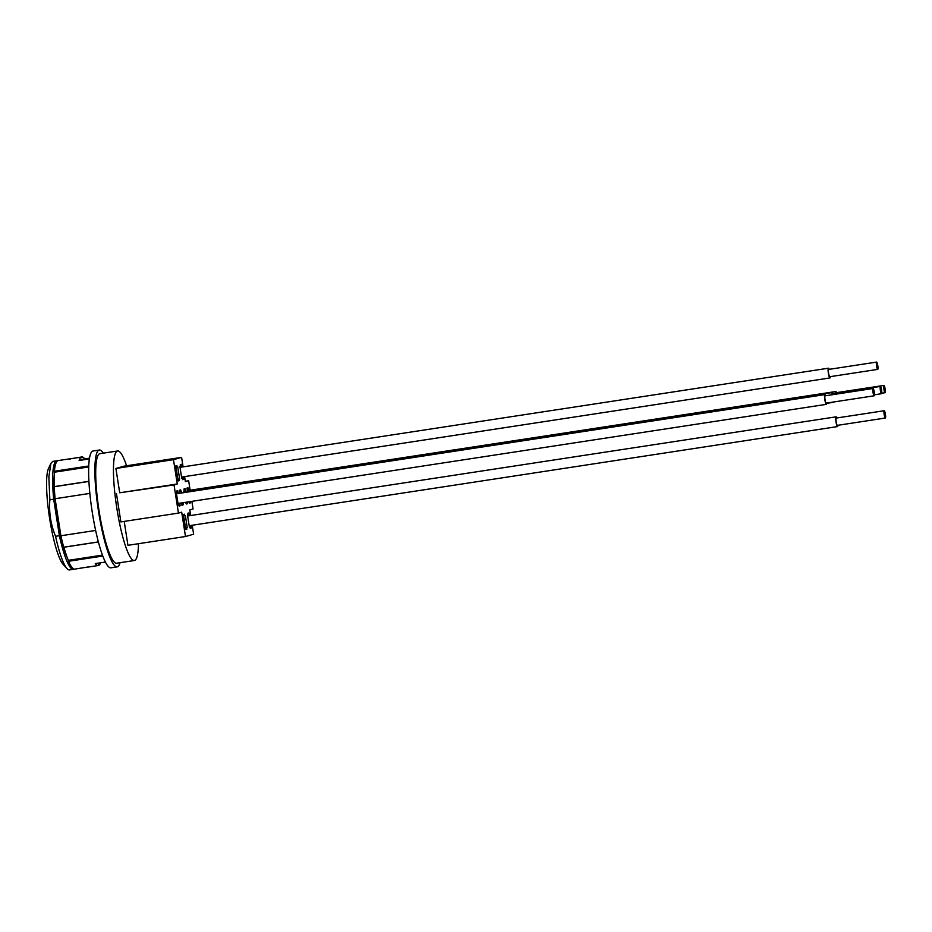 <?xml version="1.0" encoding="UTF-8"?>
<svg xmlns="http://www.w3.org/2000/svg" width="932" height="932" viewBox="0 0 932 932"><rect width="100%" height="100%" fill="white"/><g stroke="black" fill="none" stroke-linecap="round" stroke-linejoin="round"><path stroke-width="1.4" d="M183.278 476.811L183.686 479.374L182.625 479.677L182.392 478.209L181.752 478.396L179.841 466.233L180.493 466.058L180.26 464.59L181.321 464.299L181.752 467.083M192.225 525.24L193.623 534.211L185.503 536.517L181.693 512.192L178.443 513.113L174.028 484.908L177.278 483.988L173.469 459.662L181.589 457.367L183.08 466.874M191.875 501.358L193.064 508.977L189.813 509.897L190.699 515.513M184.606 476.602L185.398 481.681L188.648 480.761L190.14 490.244M183.418 514.499L184.466 514.196L184.699 515.664L185.351 515.478L187.25 527.64L186.598 527.815L186.831 529.283L185.771 529.574L183.418 514.499M190.897 525.45L191.305 528.013L190.245 528.316L190.012 526.86L189.359 527.034L187.46 514.883L188.113 514.697L187.88 513.229L188.94 512.938L189.371 515.722M187.239 502.068L187.495 503.699L186.435 503.991L185.491 502.336M183.977 492.597L184.07 488.916L185.13 488.613L185.561 491.397M187.425 491.117L186.959 488.1L188.019 487.797L189.103 490.395M190.175 501.614L190.373 502.872L189.324 503.175L189.103 501.777M180.074 493.191L179.608 490.185L180.657 489.882L181.822 492.935M183.336 502.663L183.022 504.958L181.961 505.26L181.6 502.93M179.736 503.21L180.144 505.773L179.084 506.076L178.851 504.62L178.21 504.806L176.299 492.644L176.952 492.457L176.719 491.001L177.779 490.698L178.21 493.482M175.799 465.86L176.859 465.557L177.08 467.025L177.732 466.839L179.631 479.001L179.212 480.644L178.163 480.935L175.799 465.86M181.589 457.367L124.038 466.163L115.906 468.458L173.469 459.662M177.278 483.988L119.715 492.783L115.906 468.458M174.028 484.908L119.715 492.783M178.443 513.113L120.88 521.908L116.465 493.704M185.503 536.517L127.94 545.313L124.201 521.407M188.648 480.761L185.34 481.273M126.577 465.779A55.396 9.425 81.3 0 0 117.618 450.972A55.396 9.425 81.3 0 0 116.663 507.159A55.396 9.425 81.3 0 0 134.359 560.505A55.396 9.425 81.3 0 0 138.495 543.706M134.359 560.505L116.617 563.208A55.396 9.425 -98.7 0 1 98.92 509.874A55.396 9.425 -98.7 0 1 99.864 453.686L117.618 450.972M103.324 453.162A59.089 10.054 81.3 0 0 99.305 450.04A59.089 10.054 81.3 0 0 98.303 509.967A59.089 10.054 81.3 0 0 117.176 566.866A59.089 10.054 81.3 0 0 120.077 562.683M117.176 566.866L110.931 567.821A59.089 10.054 -98.7 0 1 92.058 510.922A59.089 10.054 -98.7 0 1 93.072 450.995L99.305 450.04M102.8 556.043L68.514 561.285A54.906 9.343 -98.7 0 0 74.805 569.102L87.655 567.04A54.906 9.343 -98.7 0 0 88.062 567.075L98.128 565.526A54.906 9.343 -98.7 0 1 95.274 563.592L105.398 562.043M100.633 562.777A54.906 9.343 -98.7 0 1 98.862 565.328L98.116 565.433M98.373 541.9L63.726 547.201A54.906 9.343 -98.7 0 1 60.895 535.76L95.635 530.448M98.128 565.526L98.757 564.641L98.862 565.328M82.004 457.635L81.888 456.948A54.906 9.343 -98.7 0 1 84.754 458.882L79.127 460.478A54.906 9.343 -98.7 0 1 81.166 457.158L82.004 457.635L81.259 457.74M81.166 457.158L58.215 460.559A54.906 9.343 81.3 0 0 54.406 471.243L54.545 472.186L88.715 466.955M71.088 458.695A54.906 9.343 -98.7 0 0 70.727 458.94L64.494 459.593M81.888 456.948L71.834 458.579M89.519 458.16L84.754 458.882M88.761 465.988L54.406 471.243M89.39 458.905L79.127 460.478M88.924 481.425L54.254 486.725A54.906 9.343 81.3 0 0 55.093 498.725L60.895 535.76M89.845 493.412L55.093 498.725M63.726 547.201L63.9 547.235A54.172 9.215 -98.7 0 0 68.351 560.342L68.514 561.285M54.545 472.186A54.172 9.215 -98.7 0 0 54.394 486.597L54.254 486.725M54.417 474.062A49.245 8.376 81.3 0 0 67.151 557.359M57.516 460.827A54.906 9.343 81.3 0 0 56.77 460.781A54.906 9.343 81.3 0 0 53.683 499.226L59.392 535.714A54.906 9.343 81.3 0 0 73.372 569.324A54.906 9.343 81.3 0 0 74.059 569.056M56.77 460.781L52.74 461.41L50.911 463.39L48.86 476.858L49.85 499.808L53.683 499.226M49.85 499.808C48.848 512.414 50.747 524.576 55.559 536.296L59.392 535.714M55.559 536.296A54.906 9.343 81.3 0 0 66.999 568.59A54.906 9.343 81.3 0 0 69.527 569.918L73.372 569.324M50.911 463.39L48.476 468.586A49.978 8.505 81.3 0 0 49.466 517.435A49.978 8.505 81.3 0 0 63.12 564.349L66.999 568.59M187.169 489.428L188.241 489.253M185.515 527.896L187.25 527.64M183.627 515.827L184.699 515.664M185.526 527.99L186.598 527.815M185.759 529.446L186.831 529.283M189.347 526.953L190.012 526.86M190.221 528.176L191.305 528.013M185.538 502.639L186.202 502.534M186.412 503.863L187.495 503.699M179.818 491.502L180.89 491.339M181.705 503.583L183.441 503.315M181.717 503.664L182.8 503.501M181.95 505.121L183.022 504.958M181.74 478.314L182.392 478.209M182.602 479.537L183.686 479.374M176.008 467.188L177.08 467.025M177.895 479.258L179.631 479.001M177.907 479.351L178.991 479.176M178.14 480.807L179.212 480.644M178.187 504.713L178.851 504.62M189.301 503.047L190.373 502.872M179.06 505.936L180.144 505.773M54.394 486.597L88.924 481.32M63.9 547.235L98.396 541.97M68.351 560.342L102.462 555.134M833.01 393.654A4.928 0.839 81.3 0 0 832.276 392.523A4.928 0.839 81.3 0 0 831.915 394.784M832.183 394.737A3.693 0.629 -98.7 0 1 832.462 393.735L880.425 386.407A3.693 0.629 81.3 0 0 880.356 390.147A3.693 0.629 81.3 0 0 881.544 393.712A3.693 0.629 81.3 0 0 881.59 389.879A3.693 0.629 81.3 0 0 880.425 386.407M829.2 369.34A4.928 0.839 81.3 0 0 828.466 368.198A4.928 0.839 81.3 0 0 828.373 373.196A4.928 0.839 81.3 0 0 829.946 377.938A4.928 0.839 81.3 0 0 830.307 376.633M877.734 369.387L829.76 376.726A3.693 0.629 -98.7 0 1 828.583 373.161A3.693 0.629 -98.7 0 1 828.653 369.422L876.616 362.082A3.693 0.629 81.3 0 0 876.558 365.833A3.693 0.629 81.3 0 0 877.734 369.387A3.693 0.629 81.3 0 0 877.781 365.565A3.693 0.629 81.3 0 0 876.616 362.082M836.808 417.979A4.928 0.839 81.3 0 0 836.074 416.837A4.928 0.839 81.3 0 0 835.992 421.835A4.928 0.839 81.3 0 0 837.565 426.576A4.928 0.839 81.3 0 0 837.926 425.272M885.353 418.025L837.379 425.365A3.693 0.629 -98.7 0 1 836.202 421.8A3.693 0.629 -98.7 0 1 836.26 418.06L884.235 410.721A3.693 0.629 81.3 0 0 884.165 414.472A3.693 0.629 81.3 0 0 885.353 418.025A3.693 0.629 81.3 0 0 885.4 414.204A3.693 0.629 81.3 0 0 884.235 410.721M836.54 392.652A4.928 0.839 81.3 0 0 835.806 391.522A4.928 0.839 81.3 0 0 835.433 393.281M835.759 393.234A3.693 0.629 -98.7 0 1 835.992 392.733L883.955 385.405A3.693 0.629 81.3 0 0 883.897 389.157A3.693 0.629 81.3 0 0 885.074 392.71A3.693 0.629 81.3 0 0 885.12 388.889A3.693 0.629 81.3 0 0 883.955 385.405M825.659 395.739A4.928 0.839 81.3 0 0 824.925 394.609A4.928 0.839 81.3 0 0 824.832 399.595A4.928 0.839 81.3 0 0 826.404 404.337A4.928 0.839 81.3 0 0 826.766 403.043M874.193 395.785L826.218 403.125A3.693 0.629 -98.7 0 1 825.041 399.572A3.693 0.629 -98.7 0 1 825.1 395.82L873.074 388.493A3.693 0.629 81.3 0 0 873.004 392.232A3.693 0.629 81.3 0 0 874.193 395.785A3.693 0.629 81.3 0 0 874.239 391.964A3.693 0.629 81.3 0 0 873.074 388.493M826.754 403.335L833.756 402.263M183.825 491.665L832.276 392.523M874.461 394.795L881.544 393.712M181.542 477.079L829.946 377.938M180.016 467.34L828.466 368.198M189.161 525.718L837.565 426.576M187.635 515.99L836.074 416.837M187.355 490.663L835.806 391.522M881.765 393.211L885.074 392.71M178 503.478L826.404 404.337M176.474 493.75L824.925 394.609"/></g></svg>
